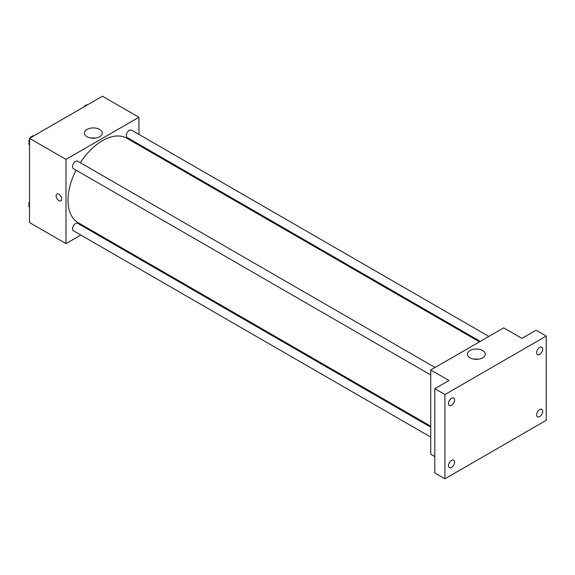 <?xml version="1.0" encoding="UTF-8"?>
<svg xmlns="http://www.w3.org/2000/svg" width="575" height="575" viewBox="0 0 575 575"><rect width="100%" height="100%" fill="white"/><g stroke="black" fill="none" stroke-linecap="round" stroke-linejoin="round"><path stroke-width="0.86" d="M80.823 235.067L65.988 243.627L29.519 222.568L29.519 138.331L102.465 96.212L138.942 117.271L138.942 134.399M90.225 229.641L89.42 230.101M76.051 170.164A48.717 28.125 120 0 0 68.015 200.337A48.717 28.125 120 0 0 78.107 222.64L430.747 426.233M479.464 341.852L126.823 138.259A48.717 28.125 120 0 0 80.349 162.718M138.942 144.325L138.942 145.252M65.988 243.627L65.988 159.39L138.942 117.271M488.865 336.425L131.524 130.115A4.298 2.48 120 0 0 128.218 131.272A4.298 2.48 120 0 0 126.335 135.592A4.298 2.48 120 0 0 127.226 137.562L480.269 341.385M430.747 427.168L77.704 223.337A4.298 2.48 120 0 0 74.391 224.487A4.298 2.48 120 0 0 72.515 228.814A4.298 2.48 120 0 0 73.406 230.783L430.747 437.093M430.747 374.943L73.406 168.633A4.298 2.48 -60 0 1 73.406 163.674A4.298 2.48 -60 0 1 77.704 161.194L435.045 367.497M65.988 159.39L29.519 138.331M87.041 136.713A8.92 5.153 180 0 1 84.424 133.069A8.92 5.153 180 0 1 93.351 127.916A8.92 5.153 180 0 1 102.271 133.069A8.92 5.153 180 0 1 96.765 137.827A8.92 5.153 180 0 1 87.041 136.713M61.683 199.022A3.939 2.278 60 0 1 60.871 200.826A3.939 2.278 60 0 1 56.932 198.555A3.939 2.278 60 0 1 56.932 194.005A3.939 2.278 60 0 1 59.965 195.062A3.939 2.278 60 0 1 61.683 199.022M60.871 200.826A3.939 2.278 60 0 1 56.932 198.555A3.939 2.278 60 0 1 56.932 194.005M91.188 138.065A8.92 5.153 180 0 1 95.507 138.065M434.801 456.557L430.747 454.214L430.747 369.977L503.693 327.865L521.935 338.395L536.116 330.201L546.25 336.052L546.25 420.289L444.928 478.788L434.801 472.938L434.801 388.7L448.982 380.506L430.747 369.977M444.928 478.788L444.928 394.551L434.801 388.7M444.928 394.551L546.25 336.052M470.027 357.83A8.92 5.153 180 0 1 467.418 354.186A8.92 5.153 180 0 1 476.337 349.032A8.92 5.153 180 0 1 485.264 354.186A8.92 5.153 180 0 1 479.751 358.944A8.92 5.153 180 0 1 470.027 357.83M474.174 359.181A8.92 5.153 180 0 1 478.501 359.181M539.666 354.408A4.298 2.48 -60 0 1 537.517 354.624A4.298 2.48 -60 0 1 536.856 351.174A4.298 2.48 -60 0 1 539.666 347.386A4.298 2.48 -60 0 1 541.815 347.178A4.298 2.48 -60 0 1 542.469 350.621A4.298 2.48 -60 0 1 539.666 354.408M451.519 405.303A4.298 2.48 -60 0 1 449.37 405.512A4.298 2.48 -60 0 1 448.708 402.069A4.298 2.48 -60 0 1 451.519 398.281A4.298 2.48 -60 0 1 453.668 398.065A4.298 2.48 -60 0 1 454.322 401.515A4.298 2.48 -60 0 1 451.519 405.303M451.519 467.446A4.298 2.48 -60 0 1 449.37 467.662A4.298 2.48 -60 0 1 448.708 464.219A4.298 2.48 -60 0 1 451.519 460.431A4.298 2.48 -60 0 1 453.668 460.216A4.298 2.48 -60 0 1 454.322 463.658A4.298 2.48 -60 0 1 451.519 467.446M539.666 416.559A4.298 2.48 -60 0 1 537.517 416.767A4.298 2.48 -60 0 1 536.856 413.324A4.298 2.48 -60 0 1 539.666 409.537A4.298 2.48 -60 0 1 541.815 409.321A4.298 2.48 -60 0 1 542.469 412.771A4.298 2.48 -60 0 1 539.666 416.559M29.519 145.058L28.75 143.973L29.519 141.996M31.345 137.274L36.707 134.183M29.519 144.411L28.75 143.973M29.519 139.143A4.298 2.48 120 0 0 28.951 141.515A4.298 2.48 120 0 0 29.21 142.787M33.666 135.865A4.298 2.48 120 0 0 30.223 137.928M85.172 106.202L90.527 103.105M87.493 104.794A4.298 2.48 120 0 0 84.043 106.849M29.519 207.208L28.75 206.116L29.519 204.139M29.519 206.562L28.75 206.116M29.519 201.293A4.298 2.48 120 0 0 28.951 203.665A4.298 2.48 120 0 0 29.21 204.937"/></g></svg>
